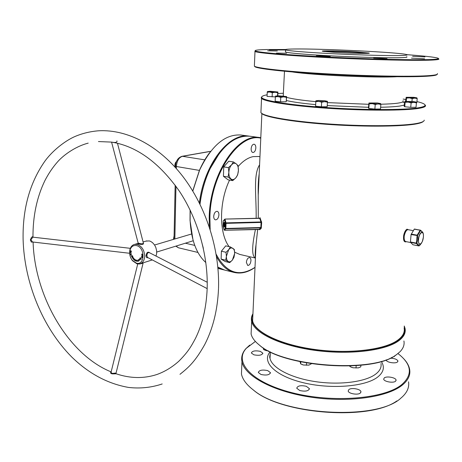 <?xml version="1.0" encoding="UTF-8"?>
<svg xmlns="http://www.w3.org/2000/svg" width="462" height="462" viewBox="0 0 462 462"><rect width="100%" height="100%" fill="white"/><g stroke="black" fill="none" stroke-linecap="round" stroke-linejoin="round"><path stroke-width="0.69" d="M410.423 241.967L416.331 243.122L417.157 235.193L417.567 235.58L417.764 239.541L416.868 243.272L419.288 245.749L418.745 245.9L416.401 243.509L416.331 243.122L416.868 243.272L416.401 243.509L410.487 242.354L410.423 241.967L411.082 234.557L414.275 229.146L420.293 230.128M260.99 374.486C266.441 375.589 269.589 374.965 270.432 372.626L267.706 370.599C262.289 369.513 259.153 370.137 258.31 372.476L260.99 374.486M299.78 390.534C305.382 391.712 308.587 391.077 309.384 388.623L306.294 386.29C300.722 385.123 297.54 385.77 296.737 388.224L299.78 390.534M348.902 389.535L348.181 390.962C348.354 393.612 357.704 395.305 360.256 393.127L360.943 391.736C360.735 389.073 351.507 387.404 348.902 389.535M384.28 377.899L383.691 379.106C383.812 381.618 393.208 383.344 395.524 381.266L396.078 380.087C395.922 377.57 386.642 375.86 384.28 377.899M386.192 359.829L386.203 360.054C386.296 362.306 395.224 363.894 397.407 362.029L397.932 360.995C397.014 359.269 394.427 358.333 390.176 358.189M253.857 354.799C259.009 355.792 262 355.243 262.826 353.147L260.291 351.339C255.168 350.358 252.194 350.912 251.363 353.008L253.857 354.799M412.601 56.283L424.936 56.913L412.601 56.283M411.498 58.143L424.595 58.824L411.498 58.143M373.671 58.004L387.058 58.697L373.671 58.004M319.791 56.225L330.226 56.399L326.692 56.035L316.314 55.873L319.791 56.225M276.38 53.09L286.619 53.257L276.38 53.09M267.677 50.808L277.367 50.982L267.677 50.808M408.062 229.678L408.044 229.678C406.543 229.816 405.307 231.733 404.348 235.435L404.169 236.723C404.042 239.553 404.573 241.164 405.757 241.568L410.66 242.527M406.242 241.661L405.902 241.874C403.909 242.128 403.176 239.945 403.684 235.32C404.452 232.045 405.561 230.001 407.016 229.175L408.448 229.753M356.473 51.894L369.138 53.066C371.535 53.759 349.959 53.326 334.407 52.35L322.47 51.242C319.785 50.514 340.956 50.936 356.473 51.894M367.608 53.355L356.208 52.408C344.219 51.675 327.766 51.201 323.868 51.49M436.937 74.463C436.867 75.104 434.465 75.629 429.729 76.039C414.836 77.35 372.851 76.813 331.97 74.625C291.037 72.442 259.915 69.15 255.243 66.932L254.395 66.216M254.412 65.188L254.371 66.205L254.758 66.395C259.43 68.601 290.731 71.893 331.924 74.082C373.077 76.276 415.332 76.831 430.289 75.531C435.891 75.046 438.247 74.405 437.341 73.608M285.539 49.503L269.75 49.498C258.801 49.642 254.008 50.133 255.365 50.964C258.085 52.454 288.496 55.105 330.365 57.172C372.176 59.246 416.014 60.216 431.225 59.511C437.468 59.223 439.645 58.755 437.768 58.108C434.286 57.086 423.995 55.942 406.901 54.666M269.323 49.965L285.556 49.965M438.432 58.726C439.986 59.35 437.733 59.806 431.687 60.095C416.516 60.822 372.99 59.881 331.162 57.814C289.276 55.752 258.385 53.078 254.984 51.542L255.122 50.814M423.319 121.419C422.522 122.309 420.351 123.111 416.799 123.816C403.366 126.519 367.475 126.992 332.051 124.682C296.587 122.384 268.33 117.833 262.462 114.062L261.238 113.005M260.995 110.886L260.915 112.688L261.983 113.537C267.873 117.313 296.309 121.881 332.022 124.191C367.694 126.513 403.84 126.045 417.342 123.337C421.973 122.413 424.272 121.344 424.237 120.126M267.128 94.797C263.288 95.507 261.48 96.367 261.7 97.378C262.22 100.525 288.346 104.961 325.912 107.548C363.415 110.152 403.886 110.175 418.208 107.819C424.653 106.751 426.553 105.446 423.902 103.904C422.568 103.141 420.247 102.368 416.932 101.582M405.723 99.474L403.141 99.082M283.379 93.232L277.905 93.555M425.161 105.013C426.49 106.335 424.324 107.467 418.659 108.403C404.66 110.724 365.939 110.805 328.984 108.374C291.984 105.954 264.541 101.652 261.544 98.429L261.174 97.869L261.815 96.754M251.351 328.251L251.097 333.991C251.969 337.745 254.805 341.505 259.615 345.264C283.893 367.042 374.694 373.279 396.939 354.296L400.017 351.721C403.338 348.325 404.637 344.744 403.909 340.979M252.916 314.247C246.789 325.577 267.163 340.742 303.494 347.799C339.714 354.96 382.605 351.374 397.672 340.65C403.771 336.336 405.954 331.635 404.221 326.547M404.267 326.022L405.041 328.413C405.983 333.038 403.667 337.318 398.094 341.239C384.32 350.941 347.944 355.116 313.675 350.202C279.36 345.339 254.117 332.761 251.651 321.442C251.016 318.74 251.444 316.17 252.939 313.733M241.742 366.938L241.447 374.018C242.544 379.441 246.581 384.811 253.557 390.136C283.194 415.477 377.933 420.68 401.028 397.99L402.044 397.124C407.236 392.353 409.396 387.248 408.529 381.814M255.382 341.43L246.373 348.25C233.581 361.821 251.097 382.293 291.897 392.677C332.565 403.228 384.58 398.949 401.773 384.592C412.364 375.179 411.827 365.425 400.161 355.342L397.938 353.557M403.239 358.241C406.837 361.913 408.986 365.679 409.667 369.525C410.608 375.132 408.119 380.359 402.194 385.192C387.3 397.36 347.418 402.893 309.783 397.008C272.095 391.193 244.583 375.704 241.961 361.74C241.031 356.993 242.348 352.616 245.928 348.602L249.751 345.097M423.077 233.027L420.691 230.457L417.567 235.58L411.082 234.557M255.411 258.033C251.755 256.162 251.767 246.616 255.457 229.395M256.162 218.295C256.456 196.102 252.991 175.006 259.586 164.79M258.229 195.264C257.998 187 258.316 179.845 259.188 173.799C258.356 180.122 258.033 187.277 258.229 195.264L258.293 218.243M257.698 229.331L256.017 244.773C255.226 250.479 255.024 254.92 255.422 258.102M285.476 51.553L285.458 52.004C287.809 53.02 308.235 54.747 335.221 56.081C362.173 57.415 390.604 58.073 401.455 57.663C406.017 57.49 407.761 57.184 406.687 56.751M401.634 55.492C406.196 55.342 407.94 55.065 406.866 54.655C401.882 52.472 320.824 48.51 294.132 49.001C287.243 49.093 284.384 49.394 285.562 49.913C287.918 50.866 308.356 52.529 335.366 53.846C362.335 55.157 390.783 55.85 401.634 55.492M255.365 250.219L255.786 249.896M258.726 156.508L253.153 156.624C248.002 157.663 243 160.961 238.149 166.522M217.862 267.14L224.619 270.068M260.776 138.161C238.871 132.663 210.476 174.197 209.887 217.394L210.181 229.545M216.17 254.285C226.288 273.1 239.235 277.454 255.007 267.354M255.007 267.429C247.961 272.372 240.973 274.035 234.043 272.418C227.021 270.599 221.188 265.327 216.545 256.589M209.315 226.865L209.205 217.394C209.788 174.601 237.578 133.102 259.54 137.526L260.799 137.711M255.844 147.927C255.85 145.755 255.255 144.514 254.065 144.196C252.448 144.369 251.472 145.9 251.143 148.787C251.143 150.953 251.732 152.194 252.91 152.506C254.533 152.339 255.515 150.814 255.844 147.927M250.953 260.666C250.976 258.928 250.52 257.9 249.59 257.577C247.857 257.686 246.783 259.286 246.367 262.381L247.724 265.459C249.463 265.355 250.543 263.762 250.953 260.666M218.924 214.859C218.919 212.855 218.335 211.671 217.18 211.319C215.257 211.429 214.102 213.097 213.71 216.32C213.721 218.318 214.299 219.496 215.442 219.854C217.365 219.745 218.526 218.081 218.924 214.859M252.858 315.517L252.616 320.969C255.047 332.132 279.978 344.531 313.848 349.33C347.667 354.181 383.576 350.081 397.216 340.523C402.737 336.648 405.035 332.426 404.106 327.853M259.563 218.214L259.979 217.741L259.615 218.226M224.936 219.092L259.586 218.208L224.902 219.075L224.422 219.589L224.988 219.213L225.993 222.869L260.984 221.956L261.065 222.441L261.677 222.54L259.979 217.741M223.134 226.345L224.064 229.781L224.596 230.255L259.194 229.273L260.712 227.864L261.232 228.326L261.677 222.54M261.232 228.326L259.719 229.741L259.407 229.366M199.925 204.048C201.542 191.464 204.862 179.782 209.898 168.994L219.635 152.945C209.321 166.516 202.754 183.553 199.925 204.048M250.456 136.307L249.676 136.203C234.921 135.21 221.72 146.079 210.066 168.809C204.984 179.701 201.628 191.505 200.006 204.216M229.574 180.088C218.959 201.854 218.959 233.31 229.065 246.616M234.656 252.183L239.749 254.412L255.417 258.062M396.893 400.912C369.484 420.934 281.93 414.235 253.95 390.494L250.26 387.456M396.021 354.932C373.279 373.504 284.009 367.14 260.031 345.657L257.022 343.075M412.964 244.762L410.487 242.354M419.201 245.836L421.367 243.353M261.544 221.575L260.984 221.956L259.684 218.347L224.902 219.075L223.25 221.055L223.071 226.195L224.162 230.041M261.446 227.61L260.834 227.506L261.065 222.441L226.034 223.36L225.854 228.476L260.834 227.506L260.712 227.864L225.779 228.84L225.237 228.367L224.064 229.781L224.532 230.249M259.719 229.741L259.118 229.273M223.446 220.634L224.422 219.589L225.421 223.25L226.034 223.36L225.993 222.869L225.421 223.25L225.237 228.367L225.854 228.476L224.561 230.272L259.442 229.493M259.777 218.162L260.256 217.977M411.232 234.067L417.157 235.193L420.183 230.243L420.691 230.457L420.524 230.186M32.814 242.019L31.376 242.094L30.377 240.09L31.283 237.722C32.317 236.527 32.883 236.353 32.975 237.197L30.896 239.628L32.507 241.984L129.631 253.274M111.325 142.077L112.884 142.325C137.254 146.668 159.413 162.953 179.372 191.176C197.742 218.873 208.2 255.434 207.172 288.415C206.393 307.467 202.495 324.139 195.466 338.427C190.829 346.956 188.404 351.466 178.938 361.128C172.124 367.226 164.778 371.685 156.895 374.503C143.844 378.759 130.278 378.528 116.205 373.804L113.242 373.891C111.457 373.908 110.562 373.463 110.557 372.557L111.099 372.101M207.242 282.27L149.405 252.685C147.944 252.287 147.107 253.257 146.881 255.602L147.436 257.38L207.167 288.611M147.99 257.669C146.789 258.039 146.142 257.374 146.05 255.688L146.05 255.555C146.697 252.217 148.013 251.363 150 252.991M138.144 243.041L138.877 243.289C141.545 244.057 143.041 243.971 143.364 243.041L117.469 143.249M143.341 242.954C143.988 244.427 142.388 244.785 138.542 244.034C137.399 243.78 137.451 243.514 138.704 243.243L137.901 243.561L138.155 243.081L111.66 142.406M111.099 372.089L111.735 373.29L113.248 373.36C115.102 373.03 116.014 373.036 115.979 373.371L116.158 373.787M115.621 142.839L111.371 142.088M111.429 142.094L98.446 141.551M112.884 142.325L112.884 142.325C117.515 143.07 117.192 140.927 116.869 140.933M156.017 256.069L156.647 253.476L156.63 250.704L155.798 247.384L154.499 244.883L152.483 242.602L150.525 241.349L149.29 240.921L145.963 241.118M136.504 245.605C133.102 245.062 130.885 246.748 129.857 250.67C129.291 254.158 130.093 257.357 132.265 260.279L136.33 263.103C145.074 265.869 145.316 247.361 136.504 245.605M129.597 252.264L129.822 250.063C130.555 246.87 132.201 244.964 134.754 244.352L137.197 244.427C141.799 246.154 144.306 250.046 144.704 256.104C144.467 260.418 142.787 263.028 139.663 263.935L137 263.854L132.49 260.718C130.596 258.252 129.631 255.434 129.597 252.264M140.61 263.635L152.304 259.927M224.151 269.952L217.891 267.429M203.349 248.29L199.596 234.095M192.995 239.911L190.032 220.49L190.101 210.002M190.177 210.164L190.107 220.703C191.303 240.211 196.546 254.164 205.85 262.566M142.042 255.186L142.487 255.128L142.371 255.752L142.048 255.336L142.319 255.099M131.225 252.188L130.908 252.419L131.017 251.882L130.711 252.281L130.434 251.871L130.717 251.646L130.677 252.142L131.023 251.75L131.225 252.188M131.318 251.028L131.283 251.663L130.538 251.218L130.659 250.652L131.214 251.495L131.318 251.028M131.826 256.601C133.362 259.973 135.482 261.515 138.19 261.226L140.974 258.963L141.303 259.292L141.037 257.888L139.998 257.975L140.321 258.304L137.93 260.25C135.614 260.493 133.795 259.176 132.478 256.283L132.802 256.127L131.785 255.509L131.497 256.762L132.167 256.497C133.703 259.869 135.822 261.411 138.531 261.117L138.692 261.082M130.775 252.564L130.977 253.315L130.376 252.83L130.775 252.564M131.075 253.534L131.225 254.198L130.463 254.129L131.121 254.054L131.075 253.534M130.977 255.041L130.96 254.435L131.323 254.776L131.006 255.18L130.544 254.839L130.729 254.47L130.977 255.041M142.273 257.126L141.661 256.676L142.435 257.063L141.719 257.247L142.325 257.698L141.557 257.305L142.429 257.074M141.776 256.514L141.724 255.861L142.504 256.127L142.463 256.739L142.4 256.225L142.169 256.595L141.805 256.029L141.776 256.514M142.082 254.799L141.626 254.418L141.869 254.048L142.348 254.718M192.741 190.956L199.48 170.201C202.402 163.588 205.769 157.767 209.586 152.726M241.493 135.106L240.708 135.002C225.075 134.049 211.377 145.726 199.624 170.039L192.81 191.072M199.382 202.957C204.013 164.328 229.088 132.53 248.926 136.099L259.54 137.526M143.18 262.814L143.18 262.814C142.741 263.357 141.355 263.767 139.016 264.033M131.855 256.595L132.063 255.677M138.386 260.118L140.321 258.304M130.602 252.685L130.942 253.182L130.775 252.697M131.214 254.06L130.463 254.129M142.423 257.132L141.557 257.305M142.498 255.578L142.134 255.197L142.336 255.613M142.429 254.395L142.117 254.14M141.898 254.187L142.065 254.66L142.342 254.423M405.567 101.265L406.167 97.315L406.52 98.094L409.396 97.875L412.196 98.608L414.743 98.123L417.198 98.579L416.868 97.829L409.396 97.875L406.214 97.297L413.698 97.315L416.88 97.834M406.254 101.218L406.52 98.094M416.406 102.772L416.828 102.772L417.198 98.579M411.96 101.392L412.196 98.608M275.358 96.893L267.053 96.402L267.244 92.238L269.791 92.013L272.309 92.729L275.029 92.25L277.697 92.718L277.916 91.984L277.795 95.784M267.429 91.54L270.287 91.274L277.858 91.996L275.029 92.25L267.429 91.54L267.244 92.238M277.547 95.79L277.697 92.718M272.112 96.91L272.309 92.729M286.221 101.761L280.55 101.802L275.15 101.242L275.364 96.835L278.084 96.604L280.769 97.378L283.639 96.864L286.446 97.349L286.631 96.552L286.221 101.761L286.446 97.349M275.543 96.061L278.511 95.773L286.584 96.57L283.639 96.864L278.084 96.604L275.543 96.061L275.364 96.835M280.55 101.802L280.769 97.378M327.448 102.154L327.16 106.745L321.385 106.803L315.575 106.202L315.881 100.78L315.846 101.617L318.78 101.386L321.668 102.2L324.595 101.657L327.448 102.154L327.419 101.288M315.575 106.202L315.846 101.617M321.385 106.803L321.668 102.2M324.595 101.657L318.78 101.386L315.881 100.78L318.757 100.462L324.497 100.728L327.437 101.322L324.595 101.657M380.855 104.418L380.497 109.02L374.884 109.084L368.815 108.472L368.41 107.796L368.959 103.003L369.161 103.875L372.228 103.65L375.231 104.47L378.089 103.927L380.855 104.418L380.601 103.54M368.815 108.472L369.161 103.875M374.884 109.084L375.231 104.47M378.089 103.927L372.228 103.65L368.982 102.997L377.367 102.968L380.642 103.58L378.089 103.927M416.424 102.841L416.031 107.271L410.741 107.334L404.747 106.745L404.083 106.11L404.752 101.478L405.116 102.321L408.16 102.102L411.122 102.887L413.819 102.362L416.424 102.841L416.071 102.021M404.747 106.745L405.116 102.321M410.741 107.334L411.122 102.887M413.819 102.362L408.16 102.102L404.799 101.455L412.728 101.461L416.089 102.038L413.819 102.362M311.376 363.779L308.853 365.13L303.517 365.026L300.693 363.894L300.046 361.694M300.814 361.862L300.693 363.894M306.537 362.976L306.398 365.263M301.894 364.478L303.517 365.026L309.107 365.067M263.658 348.192L263.594 349.561L263.248 347.926M268.278 350.86L266.251 350.629L263.594 349.561M264.766 350.132L268.434 350.935M360.891 365.263L360.77 366.851L358.35 367.885L353.014 367.781L350.109 366.637L349.653 366.048M350.156 366.031L350.109 366.637M356.173 365.685L355.994 368.023M351.01 367.082L353.014 367.781L358.35 367.885M394.531 355.89L394.484 356.404L391.62 357.496M391.609 357.501L392.267 357.369M233.42 161.948L231.526 164.882L228.419 167.637L228.846 172.453L228.084 177.05L232.727 180.63L235.787 177.87L237.641 174.925L238.415 170.391L237.999 165.656L236.313 163.906L233.42 161.948L228.759 161.215L223.747 166.874L228.419 167.637M228.084 177.05L223.423 176.259L228.089 179.833L232.727 180.63M223.423 176.259L223.747 166.874M231.012 178.95C229.527 177.685 228.805 175.514 228.846 172.453C229.025 169.352 229.92 166.828 231.526 164.882C233.189 163.109 234.788 162.786 236.313 163.906C237.774 165.217 238.473 167.377 238.415 170.391C238.236 173.435 237.358 175.924 235.787 177.87C234.153 179.66 232.559 180.018 231.012 178.95M175.046 166.285L174.85 164.888L175.71 162.22M175.52 167.4L174.913 165.159L175.208 163.294L176.605 161.255M173.435 239.391L174.093 235.868M173.446 239.391L174.093 235.955M230.33 246.904L228.69 249.705L226.01 252.287L226.38 256.364L225.722 260.193L229.747 262.618L232.392 260.042L234.003 257.23L234.661 253.453L234.303 249.428L230.33 246.904L225.722 245.853L221.39 251.207L226.01 252.287M225.722 260.193L221.119 259.09L225.161 261.509L229.747 262.618M221.119 259.09L221.39 251.207M228.257 261.532C226.969 260.655 226.345 258.934 226.38 256.364L228.69 249.705C230.128 248.019 231.508 247.545 232.836 248.285C234.101 249.197 234.708 250.918 234.661 253.453L232.392 260.042C230.977 261.735 229.597 262.237 228.257 261.532M418.56 239.449C417.775 246.951 422.794 244.473 423.348 237.179C424.168 229.747 419.144 232.016 418.56 239.449M422.343 241.522L423.388 237.15L422.343 241.522C419.854 245.836 418.537 245.16 418.387 239.483C418.907 232.582 423.579 229.262 423.446 235.787L423.388 237.122L423.446 235.787M418.838 245.917L412.866 244.745M396.65 76.738C375.629 78.014 312.295 75.081 292.533 71.98M404.169 105.111L399.925 106.041C395.541 106.682 389.114 107.086 380.636 107.253M368.445 107.3L327.235 105.584M315.638 104.631C302.448 103.384 292.729 102.027 286.48 100.56M283.298 94.825L283.322 95.963M286.642 97.361C292.048 98.88 301.773 100.306 315.817 101.646M327.419 102.604L368.67 104.296M380.827 104.227C388.167 104.06 393.791 103.707 397.707 103.165C402.252 102.506 404.019 101.686 403.008 100.71M381.341 361.428C384.962 367.151 383.645 372.436 377.396 377.275C364.784 386.885 329.689 389.489 302.09 382.426C274.376 375.473 261.428 361.469 270.178 351.825M270.253 353.892L270.027 358.373C271.777 367.642 289.969 377.639 314.362 381.468C338.715 385.337 364.847 382.114 375.369 374.353C379.799 371.067 381.67 367.457 380.988 363.507M404.348 235.435L403.684 235.32M224.844 225.312C224.33 228.043 223.931 227.633 223.643 224.082C224.151 221.338 224.555 221.748 224.844 225.312M224.544 222.742L224.249 224.191L224.648 226.628M403.049 102.206L404.366 102.743M414.437 229.025L420.183 230.243L414.275 229.146M223.077 226.062L223.25 220.998M146.881 255.602L146.05 255.555M138.871 243.289L138.542 244.034M113.242 373.891L113.248 373.36M111.394 142.088L111.764 142.435M30.423 239.547L30.896 239.628M210.632 151.369L182.455 156.3L204.828 159.864M185.337 243.203L194.762 245.409M199.393 170.403L176.38 166.511L176.34 168.561M175.964 186.261L174.855 238.97M176.12 246.055L178.436 247.782L197.955 252.454M181.895 156.323L182.455 156.3C178.892 157.473 176.865 160.88 176.38 166.511L175.548 166.135M412.913 244.773L419.074 245.905M283.229 95.957L284.488 71.264M270.247 353.95C269.629 356.075 269.554 357.548 270.027 358.373L270.351 351.911M270.432 372.626L270.403 373.169M309.384 388.623L309.344 389.229M262.826 353.147L262.803 353.603M224.694 222.661L224.405 222.493L224.653 226.727M259.95 156.693L258.27 156.445M234.043 272.418L224.411 270.016M252.616 320.969L256.017 244.773M258.229 195.27L261.879 113.473M241.447 374.018L241.961 361.74M251.097 333.991L251.651 321.442M260.915 112.688L261.544 98.429M254.371 66.205L254.984 51.542M285.458 52.004L285.562 49.913M408.044 229.678L413.334 230.665M246.373 348.25L245.928 348.602M253.95 390.494L253.557 390.136M260.031 345.657L259.615 345.264M261.7 97.378L261.174 97.869M262.462 114.062L261.983 113.537M255.365 50.964L254.828 51.473M255.243 66.932L254.758 66.395M397.932 360.995L397.892 361.44M396.078 380.087L396.032 380.619M360.943 391.736L360.897 392.336M419.271 245.778L420.391 244.652M420.564 230.209L422.88 232.403M32.969 237.127C32.883 216.112 36.839 197.314 44.837 180.734C48.343 173.891 52.449 167.752 57.161 162.329C62.255 156.243 74.324 146.731 88.202 143.128M162.202 383.957C151.322 387.606 140.084 388.761 128.488 387.422C107.611 383.731 88.623 373.521 71.529 356.797C42.544 327.5 24.272 282.461 23.1 239.293C22.551 208.362 29.984 182.092 45.397 160.464C54.066 148.955 66.996 139.743 75.635 136.226C82.912 133.223 90.604 131.41 98.706 130.781C128.061 129.204 159.817 146.46 182.946 176.6C206.173 206.988 219.779 249.636 218.526 288.317M218.509 288.756C217.59 309.846 213.011 328.418 204.77 344.473C195.183 361.602 188.762 367.273 179.978 374.318M33.091 242.048C34.748 296.852 68.497 354.654 111.146 371.898M132.265 260.279L132.49 260.718M129.857 250.67L129.822 250.063M111.082 372.164L137.728 264.004M156.716 252.056L193.232 240.76M217.977 268.416L223.677 269.837M240.708 135.002L248.926 136.099M154.585 245.01L191.62 233.974M134.754 244.352L138.115 243.382M143.081 241.949L146.864 240.858M33.097 237.185L130.342 248.325M116.008 373.279L143.156 262.907M175.514 167.631L175.543 166.21C175.872 160.874 178.055 157.571 182.08 156.289L210.695 151.288M174.024 239.218L175.15 185.141M175.82 246.148L178.436 247.782M138.531 261.117L138.19 261.226"/></g></svg>
